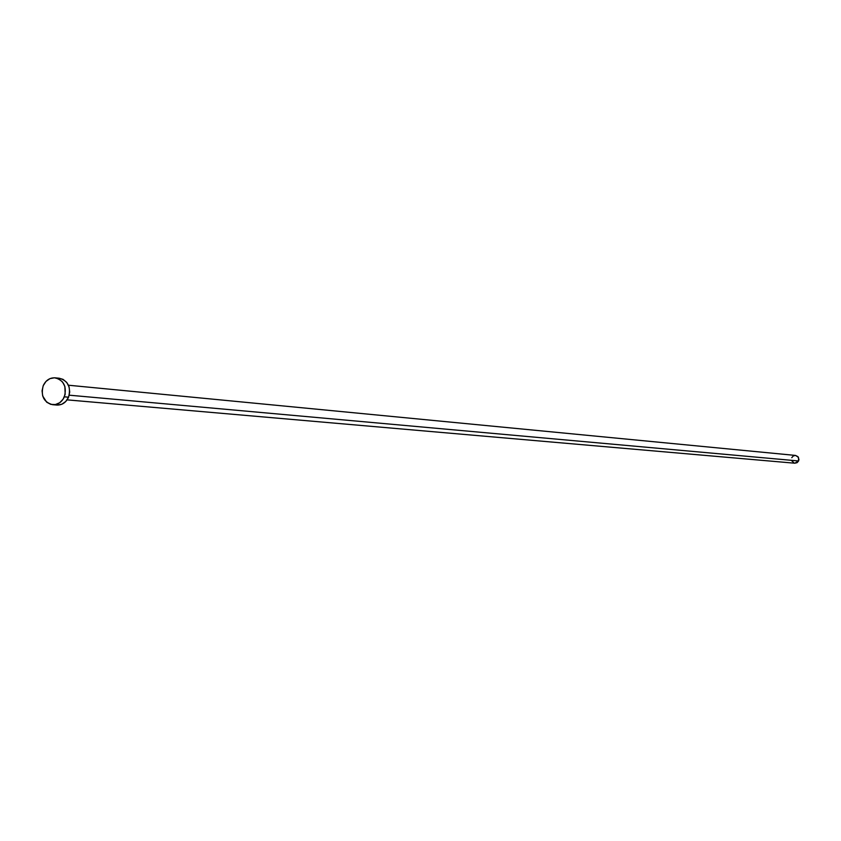 <?xml version="1.0" encoding="UTF-8"?>
<svg xmlns="http://www.w3.org/2000/svg" width="841" height="841" viewBox="0 0 841 841"><rect width="100%" height="100%" fill="white"/><g stroke="black" fill="none" stroke-linecap="round" stroke-linejoin="round"><path stroke-width="1.26" d="M69.235 395.186L798.593 460.963L798.456 457.378L795.554 455.433L797.972 456.674L798.95 459.48L798.593 460.963L69.235 395.186M52.678 404.7L56.873 405.057C62.118 405.183 66.019 402.555 68.552 397.194L64.358 396.826L68.552 397.194C71.17 387.123 68.089 380.805 59.333 378.25L55.159 377.83C63.895 380.384 66.975 386.713 64.358 396.826C61.813 402.198 57.913 404.826 52.647 404.7C43.753 402.24 40.61 395.901 43.217 385.704C45.803 380.248 49.766 377.63 55.117 377.83M59.28 378.25L63.096 379.386L66.754 382.445L69.078 386.902L69.708 392.085L68.552 397.194L65.787 401.462L61.845 404.237L57.314 405.078M43.217 385.704L45.971 381.436L49.924 378.65L54.455 377.788L58.891 378.965L62.549 382.024L64.883 386.492L65.156 394.324L63.159 399.118L59.722 402.713L55.39 404.563L50.817 404.384L46.697 402.208L42.702 395.995L42.071 390.823L43.217 385.704M67.101 399.864L794.84 463.212L798.593 460.963L797.121 462.655L794.829 463.202M794.272 463.107L791.633 460.658M791.77 457.683L793.242 455.99L795.355 455.423M68.447 385.22L795.554 455.433"/></g></svg>
